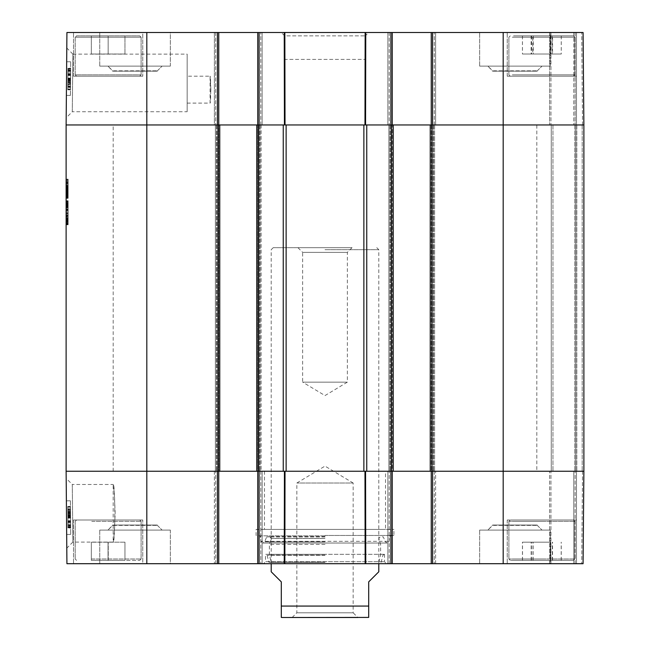 <?xml version="1.0" encoding="UTF-8"?>
<svg xmlns="http://www.w3.org/2000/svg" width="650" height="650" viewBox="0 0 650 650"><rect width="100%" height="100%" fill="white"/><g stroke="black" fill="none" stroke-linecap="round" stroke-linejoin="round"><path stroke-width="0.49" stroke-dasharray="3.25 2.44" d="M76.546 35.864L139.75 35.864L76.546 35.864L139.75 35.864L76.546 35.864L75.197 37.204L75.197 74.864L76.546 76.204L139.75 76.204L76.546 76.204L139.75 76.204L76.546 76.204L75.197 74.864L141.099 74.864L75.197 74.864L141.099 74.864L75.197 74.864L75.197 37.204L141.099 37.204L75.197 37.204L141.099 37.204L75.197 37.204L76.546 35.864M124.954 35.864L91.333 35.864L124.954 35.864L108.144 35.864L108.144 54.015L124.954 54.015L91.333 54.015L124.954 54.015L91.333 54.015L108.144 54.015L108.144 35.864L124.954 35.864L124.954 54.015L124.954 35.864M142.773 76.204L73.515 76.204L142.773 76.204L142.773 32.5L73.515 32.5L142.773 32.5L73.515 32.5L142.773 32.5L142.773 76.204L73.515 76.204L142.773 76.204M513.541 35.864L573.454 35.864L513.541 35.864M552.581 35.864L522.462 35.864L561.242 35.864L552.581 35.864L552.581 54.015L561.242 54.015L522.462 54.015L552.581 54.015M513.541 76.204L573.454 76.204L513.541 76.204M431.243 32.5L431.243 124.954L431.243 32.5L583.074 32.5L550.932 32.5L583.074 32.5L576.485 32.5L583.074 32.5L583.879 124.954L387.871 124.954L434.265 124.954L431.243 124.954L431.243 32.5L387.871 32.5L392.243 32.5L392.243 124.954L66.121 124.954L66.926 32.5L218.757 32.5L217.417 32.5L218.757 32.5L218.757 124.954L217.417 124.954L218.757 124.954L218.757 32.5L218.757 124.954L219.765 124.954L219.765 471.25L217.417 471.25L218.757 471.25L217.417 471.25L218.757 471.25L218.757 563.704L66.926 563.704L66.121 471.25L217.417 471.25L214.386 471.25L217.417 471.25L217.417 563.704L262.129 563.704L257.757 563.704L259.106 563.704L257.757 563.704L257.757 471.25L583.879 471.25L575.136 471.25L583.879 471.25L583.074 563.704L431.243 563.704L432.583 563.704L431.243 563.704L431.243 471.25L432.583 471.25L431.243 471.25L431.243 563.704L431.243 471.25L390.561 471.25L393.25 471.25L390.894 471.25L392.243 471.25L392.243 563.704L257.757 563.704L257.757 471.25L259.106 471.25L257.757 471.25L257.757 563.704M549.583 32.5L550.932 32.5L549.583 32.5L550.932 32.5L549.583 32.5L549.583 124.954L550.932 124.954L549.583 124.954L550.932 124.954L549.583 124.954L549.583 32.5M575.136 32.5L576.485 32.5L573.796 32.5L575.136 32.5L575.136 124.954L576.485 124.954L573.796 124.954L575.136 124.954L575.136 32.5M573.796 32.5L550.932 32.5L573.796 32.5L573.796 124.954L550.932 124.954L573.796 124.954L573.796 32.5M435.614 32.5L434.265 32.5L435.614 32.5L435.614 124.954L434.265 124.954L435.614 124.954L435.614 32.5M387.871 32.5L389.212 32.5L387.871 32.5L387.871 124.954L389.212 124.954L387.871 124.954L387.871 32.5M257.757 32.5L257.757 124.954L257.757 32.5L262.129 32.5L215.735 32.5L217.417 32.5L217.417 124.954L260.788 124.954L257.757 124.954L257.757 32.5L392.243 32.5L392.243 124.954L390.894 124.954L392.243 124.954L392.243 32.5M214.386 32.5L215.735 32.5L214.386 32.5L215.735 32.5L214.386 32.5L214.386 124.954L215.735 124.954L214.386 124.954L214.386 32.5M217.417 32.5L217.417 124.954L217.417 32.5L215.735 32.5L218.757 32.5M262.129 32.5L260.788 32.5L262.129 32.5L262.129 124.954L260.788 124.954L262.129 124.954L262.129 32.5M576.485 32.5L507.227 32.5L576.485 32.5L507.227 32.5L576.485 32.5L576.485 124.954L576.485 32.5L576.485 124.954L576.485 32.5L576.485 76.204L507.227 76.204L576.485 76.204L507.227 76.204L576.485 76.204L576.485 32.5M281.296 32.5L368.704 32.5L281.296 32.5L284.651 35.864L365.349 35.864L284.651 35.864L284.651 59.394L365.349 59.394L284.651 59.394M170.349 32.5L99.743 32.5L170.349 32.5L99.743 32.5L170.349 32.5L170.349 66.121L99.743 66.121L170.349 66.121L99.743 66.121L170.349 66.121L170.349 32.5M550.258 32.5L479.651 32.5L550.258 32.5L479.651 32.5L550.258 32.5L550.258 66.121L479.651 66.121L550.258 66.121L479.651 66.121L550.258 66.121L550.258 32.5M513.947 76.204L573.454 76.204L513.947 76.204M72.288 111.727L72.897 54.194L72.288 111.727L187.151 111.727L187.151 54.129L187.151 111.727M72.897 54.129L187.151 54.129M210.876 89.651L210.088 103.106C210.941 103.927 210.941 75.384 210.088 76.204L210.876 89.651M112.694 71.167L157.389 71.167L112.694 71.167L157.389 71.167L112.694 71.167L107.989 66.121L162.094 66.121L107.989 66.121L162.094 66.121L107.989 66.121L112.694 70.826L157.389 70.826L112.694 71.167M492.611 71.167L537.306 71.167L492.611 71.167L537.306 71.167L492.611 71.167L487.906 66.121L542.011 66.121L487.906 66.121L542.011 66.121L487.906 66.121L492.611 70.826L537.306 70.826L492.611 71.167M533.244 35.864L533.244 54.015M561.242 35.864L561.242 54.015M550.461 35.864L550.461 54.015M531.123 35.864L531.123 54.015M522.462 35.864L522.462 54.015M91.333 35.864L108.144 35.864L91.333 35.864L91.333 54.015L91.333 35.864M108.144 35.864L108.144 54.015L108.144 35.864M532.764 54.015L561.267 54.015L522.438 54.015L532.764 54.015L532.764 35.864L522.438 35.864L561.267 35.864L532.764 35.864M552.126 35.864L552.126 54.015M561.267 35.864L561.267 54.015M550.948 35.864L550.948 54.015M531.578 35.864L531.578 54.015M522.438 35.864L522.438 54.015M513.947 35.864L573.454 35.864L513.947 35.864M259.106 563.704L259.106 471.25L259.106 563.704L259.106 471.25L260.788 471.25L215.394 471.25L215.394 124.954L215.394 471.25L218.757 471.25L218.757 563.704L218.757 471.25L215.394 471.25L215.394 124.954L217.076 124.954L215.394 124.954L215.394 471.25L219.765 471.25L66.121 471.25L66.121 124.954L261.121 124.954L256.75 124.954L259.106 124.954L259.106 32.5M390.894 32.5L390.894 124.954L390.894 32.5L390.894 124.954L393.25 124.954L390.561 124.954L434.606 124.954L430.235 124.954L432.583 124.954L432.583 32.5M284.245 32.5L284.432 124.954L366.754 124.954L365.568 124.954L365.755 32.5M67.909 74.433L67.779 89.009L67.957 68.421L67.909 74.433L70.598 74.457L70.631 70.484L67.941 70.468M70.549 79.682L67.86 79.657L67.941 70.452L70.631 70.476L70.549 79.682L70.631 70.476L70.558 78.618L67.868 78.601M70.558 78.618L67.876 78.317M70.566 78.341L70.541 80.511L67.852 80.486L70.541 80.478L70.484 87.002L67.795 86.978L67.957 68.421L67.779 89.009L67.828 83.777L67.795 86.978L70.484 87.002L70.517 83.354L67.828 83.33M70.517 83.354L70.517 83.801L67.828 83.777L70.517 83.801L70.468 89.034L67.779 89.009L70.468 89.034L70.517 83.801L70.549 79.714L67.86 79.69M70.549 79.714L70.647 68.445L67.957 68.421L70.647 68.445L70.598 74.132L67.909 74.108M70.501 85.085L70.639 69.314L67.949 69.29L67.771 89.538L67.949 69.29L70.639 69.314L70.501 85.085L67.811 85.061M70.533 82.103L67.844 82.079M70.509 84.5L67.819 84.476M70.468 89.562L70.549 80.259L70.468 89.562L67.771 89.538L67.957 68.949L67.771 89.797L67.957 68.949L67.771 89.538L70.468 89.562L67.771 89.538M70.46 89.822L67.771 89.797L70.46 89.822L70.647 68.973L67.957 68.949L70.647 68.973L70.46 89.822M70.484 87.531L70.533 81.209L70.484 87.531L67.795 87.506M70.533 81.209L67.844 81.185M67.868 79.154L70.558 79.178L70.533 81.868L70.647 68.445L70.468 89.034L70.623 71.004L70.558 79.186L67.868 79.162M70.623 71.004L67.933 70.98M70.647 68.973L70.549 80.259L67.852 80.234L70.549 80.259L70.647 68.973L67.957 68.949M70.558 78.829L70.631 70.086L70.558 78.829L67.868 78.804L67.941 70.062L67.868 78.804M70.631 70.086L67.941 70.062M70.631 70.387L67.941 70.371M70.623 71.191L67.933 71.167M67.86 79.747L67.925 72.085L67.852 80.917L67.86 79.747L70.549 79.771L70.541 80.941L67.852 80.917M70.541 80.941L70.549 79.771M70.614 72.109L67.925 72.085M70.606 73.621L67.917 73.596M67.836 82.704L67.957 68.218L67.836 82.704L70.525 82.729L70.533 81.949L67.844 81.933M70.533 81.949L70.549 80.145L67.86 80.129M70.549 80.145L70.647 68.559L67.957 68.534M70.647 68.559L70.639 69.972L67.949 69.948M70.639 69.972L70.647 68.242L67.957 68.218M70.647 68.242L70.647 69.006L67.957 68.981M70.647 69.006L70.631 70.817L67.941 70.801M70.631 70.817L70.525 82.469L67.836 82.444M70.525 82.469L70.541 81.006L67.852 80.982M70.541 81.006L70.525 82.729M67.941 70.452L67.86 79.657M70.493 85.938L67.803 85.914M70.493 86.336L67.803 86.312M70.533 81.868L67.844 81.843M70.509 84.004L67.819 83.98M70.411 95.404L70.704 61.791L70.411 95.404L70.704 61.791L70.411 95.404L66.381 95.371L66.674 61.75L66.381 95.371L70.411 95.404L66.381 95.371L66.674 61.75L70.704 61.791L66.674 61.75L66.381 95.371L70.411 95.404M66.674 61.75L70.704 61.791L66.674 61.75M66.186 117.812L66.796 48.002L66.186 117.812L72.296 111.743M187.151 89.651L187.151 103.106L187.151 89.651M583.879 124.954L583.074 32.5L583.879 124.954L583.074 32.5L583.879 124.954L583.879 471.25L583.074 563.704L507.227 563.704L583.074 563.704L583.879 471.25L583.074 563.704L583.879 471.25L430.235 471.25L431.243 471.25L431.243 124.954L430.235 124.954L430.235 471.25L430.235 124.954L583.879 124.954L583.879 471.25L583.879 124.954L582.197 124.954L583.879 124.954L583.879 471.25L583.879 124.954L576.818 124.954L583.879 124.954M92.438 560.349L139.75 560.349L92.438 560.349M124.954 560.349L91.333 560.349L124.954 560.349L124.954 542.189L91.333 542.189L124.954 542.189L91.333 542.189L124.954 542.189L124.954 560.349L124.954 542.189L124.954 560.349L108.249 560.349L108.249 542.189L108.249 560.349L91.333 560.349L91.333 542.189L91.333 560.349L108.046 560.349L108.046 542.189L108.046 560.349L124.954 560.349M142.773 520L73.515 520L142.773 520L142.773 563.704L73.515 563.704L142.773 563.704L73.515 563.704L142.773 563.704L142.773 520L73.515 520L142.773 520M92.438 520L139.75 520L92.438 520M543.676 560.349L510.25 560.349L543.676 560.349M550.615 560.349L522.511 560.349L550.615 560.349L550.615 542.189L522.511 542.189L550.615 542.189M543.676 520L510.25 520L543.676 520M576.485 520L507.227 520L576.485 520L576.485 563.704L573.796 563.704L581.726 563.704L507.227 563.704L576.485 563.704L576.485 471.25L573.796 471.25L582.538 471.25L576.485 471.25L576.485 563.704L576.485 471.25L576.485 563.704L576.485 520L507.227 520L576.485 520M392.243 563.704L392.243 471.25L392.243 563.704L387.871 563.704L431.243 563.704M573.796 563.704L549.583 563.704L575.136 563.704L549.583 563.704L573.796 563.704L573.796 471.25L549.583 471.25L575.136 471.25L549.583 471.25L573.796 471.25L573.796 563.704M387.871 563.704L389.212 563.704L387.871 563.704L387.871 471.25L389.212 471.25L387.871 471.25L387.871 563.704M218.757 563.704L217.417 563.704L217.417 471.25L217.417 563.704M263.477 563.704L386.523 563.704L263.477 563.704L265.493 561.689L384.507 561.689L265.493 561.689L265.493 554.296L384.507 554.296L265.493 554.296M170.349 563.704L99.743 563.704L170.349 563.704L99.743 563.704L170.349 563.704L170.349 530.083L99.743 530.083L170.349 530.083L99.743 530.083L170.349 530.083L170.349 563.704M550.258 563.704L479.651 563.704L550.258 563.704L479.651 563.704L550.258 563.704L550.258 530.083L479.651 530.083L550.258 530.083L479.651 530.083L550.258 530.083L550.258 563.704M72.288 484.477L72.897 542.019L72.288 484.477L113.189 484.477C113.839 486.192 114.497 495.788 115.156 513.273C114.497 530.766 113.839 540.361 113.189 542.076C115.326 543.839 115.326 482.706 113.189 484.477L113.189 542.076L72.897 542.076M513.776 520L573.454 520L513.776 520M112.694 525.046L157.389 525.046L112.694 525.046L157.389 525.046L112.694 525.046L107.989 530.083L162.094 530.083L107.989 530.083L162.094 530.083L107.989 530.083L112.694 525.379L157.389 525.379L112.694 525.046M492.611 525.046L537.306 525.046L492.611 525.046L537.306 525.046L492.611 525.046L487.906 530.083L542.011 530.083L487.906 530.083L542.011 530.083L487.906 530.083L492.611 525.379L537.306 525.379L492.611 525.046M561.194 560.349L561.194 542.189M531.156 560.349L531.156 542.189M522.511 560.349L522.511 542.189M533.097 560.349L533.097 542.189M552.549 560.349L552.549 542.189M91.333 560.349L91.333 542.189L91.333 560.349M550.745 542.189L522.446 542.189L550.745 542.189L550.745 560.349L522.446 560.349L550.745 560.349M561.259 560.349L561.259 542.189M552.313 560.349L552.313 542.189M532.959 560.349L532.959 542.189M522.446 560.349L522.446 542.189M531.391 560.349L531.391 542.189M513.776 560.349L573.454 560.349L513.776 560.349M325 554.296L265.793 554.296L325 554.296M325 562.234L268.832 562.234L325 562.234M325 562.364L271.204 562.364L325 562.364M325 555.084L269.392 555.084L325 555.084M325 544.391L269.392 544.391L325 544.391M325 538.452L271.204 538.452L325 538.452M325 536.648L269.547 536.648L325 536.648M325 536.949L266.671 536.949L325 536.949M325 535.819L260.162 535.819L325 535.819M325 535.462L393.924 535.462L325 535.462M256.076 529.417L393.924 529.417L256.076 529.417L256.076 535.462L260.162 535.819L260.837 541.296L389.163 541.296L260.837 541.296L262.787 543.026L387.213 543.026L389.163 541.296L389.838 535.819L393.924 535.462L393.924 529.417M262.129 471.25L214.386 471.25L262.129 471.25L262.129 563.704L262.129 471.25M365.755 563.704L365.568 471.25L283.246 471.25L284.432 471.25L284.245 563.704M432.583 563.704L432.583 471.25L432.583 563.704L432.583 471.25L435.614 471.25L389.212 471.25L390.894 471.25L390.894 563.704M385.515 471.25L264.485 471.25L385.515 471.25L385.515 529.417L264.485 529.417L385.515 529.417M67.909 521.779L67.779 507.203L67.957 527.784L67.909 521.779L70.598 521.755L70.631 525.72L67.941 525.744M70.558 517.587L70.484 509.21L70.631 525.736L70.558 517.587L67.868 517.611M70.566 517.863L67.876 517.887M70.541 515.694L67.852 515.718L70.541 515.726M70.484 508.674L70.533 514.995L70.484 508.674L67.795 508.698L67.852 515.97L67.957 527.256L70.647 527.231L70.468 506.642L70.647 527.231L67.957 527.256L67.771 506.407L70.46 506.382L70.647 527.231L70.46 506.382L67.771 506.407L67.957 527.256L67.901 521.072L67.941 525.761L70.631 525.736L70.549 516.523L70.647 527.767L70.468 507.179L70.517 512.403L70.468 507.179L70.517 512.403L70.484 509.21L67.795 509.226L67.957 527.784L67.779 507.203L67.828 512.428L67.795 509.226L70.484 509.21L70.493 509.868L67.803 509.892M70.517 512.85L67.828 512.874M70.517 512.403L67.828 512.428M70.468 507.179L67.779 507.203L70.468 507.179M67.941 525.761L67.86 516.547L70.549 516.523L67.86 516.514M70.493 509.868L70.647 527.767L67.957 527.784L70.647 527.767L70.598 522.072L67.909 522.096M67.949 526.923L67.771 506.667L67.949 526.923L70.639 526.898L67.949 526.923M70.501 511.119L67.811 511.144M70.533 514.101L67.844 514.126M70.509 511.704L67.819 511.729M67.86 516.547L67.901 521.056L67.852 515.97L70.549 515.946L67.852 515.97L67.771 506.667L70.468 506.642L67.771 506.667L67.844 515.019L67.795 508.698M70.533 514.995L67.844 515.019M67.868 517.059L70.558 517.034L67.868 517.051L67.933 525.224L67.868 517.051M70.623 525.2L67.933 525.224M70.468 506.642L67.771 506.667M70.647 527.231L67.957 527.256M70.558 517.384L70.631 526.126L70.558 517.384L67.868 517.408L67.941 526.151L67.868 517.408M70.631 526.126L67.941 526.151M70.631 525.817L67.941 525.842M70.623 525.013L67.933 525.038M67.86 516.457L67.925 524.119L67.852 515.296L67.86 516.457L70.549 516.441L70.541 515.271L67.852 515.296M70.541 515.271L70.549 516.441M70.614 524.095L67.925 524.119M70.606 522.584L67.917 522.608M67.836 513.5L67.957 527.995L67.836 513.5L70.525 513.476L70.533 514.256L67.844 514.28M70.533 514.256L70.549 516.059L67.86 516.084M70.549 516.059L70.647 527.654L67.957 527.678M70.647 527.654L70.639 526.24L67.949 526.256M70.639 526.24L70.647 527.971L67.957 527.995M70.647 527.971L70.647 527.199L67.957 527.223M70.647 527.199L70.631 525.387L67.941 525.411M70.631 525.387L70.525 513.744L67.836 513.768M70.525 513.744L70.541 515.198L67.852 515.222M70.541 515.198L70.525 513.476M70.493 510.266L67.803 510.291M70.533 514.345L67.844 514.361M70.509 512.208L67.819 512.224M70.411 500.801L70.704 534.422L70.411 500.801L70.704 534.422L70.411 500.801L66.381 500.833L66.674 534.454L66.381 500.833L70.411 500.801L66.381 500.833L66.674 534.454L70.704 534.422L66.674 534.454L66.381 500.833L70.411 500.801M66.674 534.454L70.704 534.422L66.674 534.454M66.186 478.4L66.796 548.178L66.186 478.4L72.296 484.461M264.485 471.25L264.485 529.417M214.386 471.25L214.386 563.704L214.386 471.25M435.614 563.704L435.614 471.25L435.614 563.704M575.136 563.704L575.136 471.25L575.136 563.704M549.583 563.704L549.583 471.25L549.583 563.704M292.134 617.5L296.839 612.796L296.839 483.015L325 466.099L353.161 483.015L296.839 483.015L353.161 483.015L353.161 612.796L296.839 612.796L353.161 612.796L357.866 617.5L292.134 617.5L367.364 617.5M378.796 571.773L368.704 581.864L368.704 617.419M281.296 617.419L281.296 581.864L271.204 571.773M352.056 247.674L347.344 252.379L347.344 382.151L325 395.582L302.656 382.151L347.344 382.151L302.656 382.151L302.656 252.379L347.344 252.379L302.656 252.379L297.944 247.674L352.056 247.674L297.944 247.674M325 247.674L273.227 247.674L325 247.674M325 249.689L378.796 249.689L325 249.689M66.121 185.892L66.121 193.18L66.121 186.729L66.121 192.684L66.121 187.021L66.121 187.493L68.136 187.281L68.136 187.939L68.136 186.079L68.136 193.18L68.136 185.868L68.136 197.933L68.136 180.074L68.136 196.698L68.136 185.396L68.136 187.988L68.136 186.022L68.136 186.761L68.136 186.209L66.121 186.282L68.136 185.892M66.121 186.997L66.121 198.347L66.121 180.074L66.121 187.882L66.121 186.81L66.121 187.362L68.136 187.281L68.136 193.286L68.136 186.046L66.121 186.071L68.136 186.079L66.121 186.079L66.121 186.704L68.136 186.729L68.136 191.953L68.136 187.281L66.121 187.281L68.136 187.281L66.121 187.281L66.121 186.022L68.136 186.022L68.136 193.286L68.136 186.184L68.136 193.026L66.121 192.66L66.121 189.329L68.136 189.329L68.136 187.623L68.136 192.896L68.136 186.599L68.136 193.001L68.136 189.304L66.121 189.329L66.121 187.882L68.136 187.882L68.136 193.05L68.136 186.022L66.121 186.022L68.136 186.209L68.136 193.416L68.136 186.363L66.121 186.599L68.136 186.599L66.121 186.599L66.121 189.199L68.136 189.199L66.121 189.174L66.121 190.141L68.136 190.117L66.121 190.141L66.121 191.084L68.136 191.108L68.136 192.059L66.121 191.977L66.121 187.598L68.136 187.598L66.121 187.598L66.121 187.127L68.136 187.127L68.136 191.084L66.121 191.084L66.121 192.766L68.136 192.766L66.121 192.766L66.121 193.627L68.136 193.627L66.121 193.497L66.121 192.814L68.136 192.79L68.136 186.42L68.136 189.954L68.136 186.444L68.136 186.916L66.121 186.916L68.136 186.997M66.121 192.319L66.121 188.013L66.121 195.097L68.136 195.097L68.136 194.626L66.121 194.626L66.121 196.698L66.121 186.022L66.121 187.362L68.136 187.362L66.121 187.362L68.136 187.362L66.121 187.362L66.121 193.31L66.121 186.704L68.136 187.021L68.136 187.882L66.121 187.882L66.121 190.637L68.136 190.637L66.121 190.637L66.121 191.847L68.136 191.847L66.121 191.847L68.136 191.823L66.121 191.847L66.121 192.319L68.136 192.319M66.121 187.939L66.121 191.742L66.121 188.354L68.136 188.354L66.121 188.354L66.121 190.824L68.136 190.824L68.136 186.526L68.136 194.261L68.136 187.493L66.121 187.493L66.121 187.939L68.136 187.939M66.121 192.709L68.136 192.709L66.121 192.449L66.121 193.026L66.121 191.766L66.121 193.286L66.121 185.396L66.121 192.944L66.121 188.597L66.121 191.685L68.136 191.425L66.121 191.425L68.136 191.214L66.121 191.214L66.121 192.213L68.136 192.197L66.121 192.213L66.121 191.685L68.136 191.685L68.136 193.213L68.136 192.473L66.121 192.498L68.136 192.473L66.121 192.498L68.136 192.473L66.121 192.473L68.136 192.156L66.121 192.156L68.136 192.156L66.121 192.156L66.121 191.718L68.136 191.718M68.136 185.868L66.121 185.868L68.136 185.868L66.121 185.868L66.121 186.729L68.136 186.704L66.121 186.704L68.136 186.704L66.121 186.704L68.136 186.704L66.121 186.704L66.121 191.953L66.121 186.444L66.121 191.612L66.121 186.526L68.136 186.493L66.121 186.388L68.136 186.388L66.121 186.388L66.121 193.001L66.121 191.319L66.121 192.237L68.136 192.237L66.121 192.237L66.121 190.06L68.136 190.036L66.121 190.06L66.121 191.319L68.136 191.319L68.136 190.426L68.136 191.661L66.121 191.661L68.136 191.685L66.121 191.685L66.121 192.684L68.136 192.79L66.121 192.79L68.136 192.814L66.121 192.814L68.136 192.79L66.121 192.79L68.136 192.636L66.121 192.66L68.136 192.636L66.121 192.636L66.121 192.107L68.136 192.107L66.121 192.424L68.136 192.449L66.121 192.424L68.136 192.262L68.136 190.694L66.121 190.694L68.136 190.694L66.121 190.694L66.121 192.237L68.136 192.237M66.121 192.343L66.121 190.036L66.121 192.343L68.136 192.368L66.121 192.368L68.136 192.343L66.121 192.343L66.121 190.036L68.136 190.06L66.121 190.036L68.136 190.117L66.121 190.117L66.121 191.084L68.136 191.084L66.121 191.084L66.121 192.213L68.136 192.213L66.121 192.343L68.136 192.343M66.121 189.719L68.136 189.719M66.121 191.718L66.121 187.858L68.136 187.834L66.121 187.834L68.136 187.858L66.121 187.858L68.136 187.85L66.121 187.858L66.121 188.492L68.136 188.492L66.121 188.516L68.136 188.516L66.121 188.492L66.121 187.623L68.136 187.623L66.121 187.598L66.121 186.761L68.136 186.761L66.121 186.761L66.121 186.209L68.136 186.209L66.121 186.233L66.121 186.916L68.136 186.916L66.121 186.916L66.121 188.021L68.136 188.021L66.121 188.013L68.136 188.021L66.121 188.021L68.136 188.021L66.121 188.021L66.121 193.213L68.136 193.213L66.121 193.286L68.136 193.31L66.121 193.18L68.136 193.18L66.121 193.172L68.136 193.18L66.121 193.156L68.136 193.156L66.121 193.156L66.121 192.107L68.136 192.107M68.136 186.022L66.121 186.022L66.121 188.021L66.121 187.021L68.136 187.411L66.121 187.411L68.136 187.411L66.121 187.411L66.121 187.882L68.136 187.882M66.121 192.237L66.121 186.623L66.121 192.059L68.136 191.977M66.121 185.762L68.136 185.762L68.136 186.314L66.121 186.306L68.136 186.526L66.121 186.526L68.136 186.493L66.121 186.493L66.121 179.156L66.121 192.603L68.136 192.294L68.136 191.319L66.121 191.319L66.121 190.848L68.136 190.848L66.121 190.84L68.136 190.848M66.121 191.977L68.136 192.059L66.121 192.262L66.121 190.799L66.121 192.896L66.121 191.124L68.136 191.141L66.121 191.141L66.121 191.823L66.121 191.141L68.136 191.124M66.121 191.124L66.121 192.603L68.136 192.603L66.121 192.262L68.136 192.262L66.121 192.294L68.136 192.262L66.121 192.294L68.136 192.026L66.121 192.026L66.121 190.978L68.136 190.978L66.121 190.978L66.121 189.906L68.136 189.906M66.121 192.107L66.121 187.493L66.121 189.694L68.136 189.646L66.121 189.646L66.121 189.093L68.136 189.093L66.121 189.093L68.136 189.093L66.121 189.093L68.136 188.695L66.121 188.695L68.136 188.695L66.121 188.695L66.121 187.858L68.136 187.858L66.121 187.858L66.121 186.233L68.136 186.233L66.121 186.233L66.121 187.509L68.136 187.509L66.121 187.541L68.136 187.509M66.121 187.574L68.136 187.574L66.121 187.574M66.121 186.786L68.136 186.81L66.121 186.786M66.121 195.593L68.136 195.593M66.121 195.52L68.136 195.52M66.121 194.838L68.136 194.838M66.121 194.886L68.136 194.886M66.121 195.203L68.136 195.203M66.121 187.257L68.136 187.257L66.121 187.232M66.121 192.896L68.136 192.896M66.121 193.993L68.136 193.993M66.121 194.943L68.136 194.943L66.121 194.968M66.121 194.992L68.136 194.992M66.121 195.146L68.136 195.146M66.121 197.795L68.136 197.795M66.121 197.933L68.136 198.347L66.121 197.933M66.121 198.347L68.136 198.347M66.121 197.405L68.136 197.405M66.121 196.982L68.136 196.982M66.121 196.779L68.136 196.779M66.121 189.906L66.121 187.647L68.136 187.647L66.121 187.655L68.136 187.647L66.121 187.647L66.121 186.127L68.136 186.127M66.121 186.859L68.136 186.859L66.121 186.859M66.121 185.234L68.136 185.234L68.136 187.021L66.121 187.021L68.136 187.046L66.121 187.021L68.136 187.046L66.121 187.021L68.136 187.021L66.121 187.021L66.121 186.363L68.136 186.363L66.121 186.347L68.136 186.363M66.121 187.509L66.121 188.126L66.121 187.444L68.136 187.444L66.121 187.444L68.136 187.444L66.121 187.444L68.136 187.444L66.121 187.444L66.121 185.868M66.121 186.55L68.136 186.55M66.121 188.963L68.136 188.963L66.121 188.931M66.121 188.386L68.136 188.386M66.121 187.769L68.136 187.777M66.121 190.848L66.121 188.126L68.136 188.126L66.121 188.134L68.136 188.151L66.121 188.126L68.136 188.045L66.121 188.069L68.136 188.045L66.121 188.069L66.121 187.127L68.136 187.127L66.121 186.916L68.136 186.916M66.121 188.882L68.136 188.866M66.121 191.059L68.136 191.059M66.121 192.839L68.136 192.839L66.121 192.839M66.121 191.791L68.136 191.791L66.121 191.791M66.121 192.92L68.136 192.92L66.121 192.944M66.121 192.977L68.136 192.977M66.121 196.3L68.136 196.3M66.121 196.698L68.136 196.698M66.121 196.487L68.136 196.503M68.136 193.213L66.121 193.213L66.121 192.636L68.136 192.684L66.121 192.684L66.121 190.905L68.136 190.905M66.121 187.882L66.121 190.799L66.121 186.42L68.136 186.42L66.121 186.42L66.121 193.18L68.136 193.156M66.121 190.905L66.121 186.046L68.136 186.079L66.121 186.127M66.121 187.338L68.136 187.338M66.121 192.4L68.136 192.4L66.121 192.384M66.121 193.156L68.136 193.286L66.121 193.302L68.136 193.286L66.121 193.416L66.121 189.849L68.136 189.849L66.121 189.849L68.136 189.694L66.121 189.694L68.136 189.67L66.121 189.67L66.121 188.833L68.136 188.833M66.121 183.138L68.136 183.138M66.121 180.074L68.136 180.074M66.121 180.164L68.136 180.164M66.121 179.416L68.136 179.416L68.136 180.448L66.121 180.448L68.136 180.464L68.136 185.234M66.121 181.407L68.136 181.407M66.121 184.348L68.136 184.348M66.121 189.564L68.136 189.54M66.121 186.948L68.136 186.94M66.121 186.469L68.136 186.469L66.121 186.469M66.121 186.184L68.136 186.168M66.121 189.881L68.136 189.881M66.121 193.001L68.136 193.001L66.121 193.026M66.121 191.636L68.136 191.636L66.121 191.612M66.121 193.627L68.136 193.627M66.121 188.833L66.121 192.424L68.136 192.709M66.121 192.424L68.136 192.424M66.121 187.712L68.136 187.712L66.121 187.728M66.121 187.168L68.136 187.168L66.121 187.151M66.121 189.304L68.136 189.304M66.121 187.809L68.136 187.809L66.121 187.809M66.121 188.565L68.136 188.565L66.121 188.597M66.121 188.906L68.136 188.906L66.121 188.906M66.121 193.213L66.121 192.473L68.136 192.603L66.121 192.611L66.121 190.271L68.136 190.271L66.121 190.271L66.121 187.964L68.136 187.988L66.121 187.972L68.136 187.964L66.121 187.964L66.121 186.599L68.136 186.599L66.121 186.363M66.121 191.953L68.136 191.953M66.121 187.647L68.136 187.647L66.121 187.647M66.121 189.012L68.136 189.012L66.121 189.036M66.121 190.328L68.136 190.328M66.121 196.146L68.136 196.146M66.121 196.276L68.136 196.276M66.121 195.097L68.136 195.097M66.121 192.579L68.136 192.579L66.121 192.554M66.121 191.742L68.136 191.742L66.121 191.766M66.121 188.224L68.136 188.224L66.121 188.224M66.121 185.973L68.136 185.973L66.121 185.973M66.121 186.656L68.136 186.656L66.121 186.68M66.121 190.718L68.136 190.718M66.121 191.506L68.136 191.506L66.121 191.506M66.121 190.588L68.136 190.588L66.121 190.564M66.121 186.761L68.136 186.761L66.121 186.761M66.121 191.246L68.136 191.246M66.121 188.541L68.136 188.541M66.121 189.248L68.136 189.248L66.121 189.223M66.121 189.954L68.136 189.954L66.121 189.954M66.121 186.704L68.136 186.704M66.121 185.396L68.136 185.396M66.121 191.425L68.136 191.425M66.121 188.24L68.136 188.24L66.121 188.256M66.121 191.847L68.136 191.847L66.121 191.831M66.121 188.801L68.136 188.801M66.121 192.603L68.136 192.603L66.121 192.603M66.121 189.987L68.136 189.987M66.121 186.623L68.136 186.623M66.121 191.002L68.136 191.002L66.121 191.035M66.121 190.036L68.136 190.036L66.121 190.06M66.121 186.022L68.136 186.233M66.121 186.233L66.121 186.916M66.121 187.858L68.136 187.834M66.121 188.021L68.136 188.021L66.121 188.021M66.121 192.026L68.136 192.026M66.121 188.622L68.136 188.622M66.121 187.444L68.136 187.444M66.121 194.261L68.136 194.261L66.121 194.261M66.121 191.531L68.136 191.531L66.121 191.531M66.121 188.671L68.136 188.671L66.121 188.646M66.121 189.41L68.136 189.41L66.121 189.41M66.121 190.799L68.136 190.799M66.121 191.344L68.136 191.344M66.121 193.05L68.136 193.05M66.121 189.272L68.136 189.272M66.121 188.411L68.136 188.411M66.121 187.623L68.136 187.623L66.121 187.598M66.121 188.516L68.136 188.516L66.121 188.516M66.121 189.776L68.136 189.776L66.121 189.759M66.121 190.401L68.136 190.401L66.121 190.426M66.121 193.237L68.136 193.237M66.121 193.416L68.136 193.416M66.121 187.679L68.136 187.679M66.121 187.493L68.136 187.493M66.121 193.448L68.136 193.448M66.121 190.19L68.136 190.19M66.121 189.459L68.136 189.459M66.121 183.56L68.136 183.56M66.121 181.699L68.136 181.699M66.121 181.464L68.136 181.464M66.121 182.406L68.136 182.406L68.136 179.156L66.121 179.156L68.136 179.416M68.136 179.181L66.121 179.181M66.121 183.056L68.136 183.056L68.136 182.406M68.136 185.762L68.136 183.056M66.121 190.125L68.136 190.125L66.121 190.117M66.121 190.271L68.136 190.271M66.121 190.978L68.136 190.978M66.121 191.661L68.136 191.661L66.121 191.685M66.121 191.872L68.136 191.872M66.121 192.262L68.136 192.262M66.121 192.059L68.136 192.059L66.121 192.059M66.121 191.084L68.136 191.084M66.121 190.531L68.136 190.531L66.121 190.531M66.121 190.084L68.136 190.084M66.121 207.797L66.121 224.543L66.121 200.736L66.121 224.543L66.121 207.797L68.136 207.797L68.136 205.774L68.136 209.885L68.136 207.797M66.121 224.543L66.121 200.736L66.121 224.803L66.121 200.736L66.121 224.543L66.121 201.004L66.121 224.543L68.136 224.543L68.136 201.004L68.136 224.803L68.136 200.736L68.136 224.803L68.136 201.004L68.136 224.543L68.136 209.276L68.136 224.543L66.121 224.543L68.136 224.543M66.121 204.823L68.136 204.563L68.136 205.774L68.136 204.271L66.121 204.531L68.136 204.823L66.121 204.823M66.121 204.904L68.136 204.904M66.121 205.043L68.136 205.043M66.121 206.993L68.136 206.993L66.121 206.993M66.121 207.732L68.136 207.732M66.121 208.861L68.136 208.861M66.121 212.769L68.136 212.769M66.121 216.97L66.121 212.867L66.121 216.596L68.136 216.596L66.121 216.97L68.136 216.97M66.121 217.742L68.136 217.742M66.121 218.449L68.136 218.449M66.121 221.008L68.136 221.008L66.121 221.008M66.121 223.096L68.136 223.096L66.121 223.129M66.121 218.481L68.136 218.481M66.121 215.597L68.136 215.597M66.121 210.047L68.136 210.047M66.121 207.382L68.136 207.382M66.121 202.857L68.136 202.857M66.121 201.573L68.136 201.573M66.121 201.004L68.136 201.004L66.121 201.004M66.121 201.703L68.136 201.703M66.121 204.019L68.136 204.019M66.121 213.509L68.136 213.509L66.121 213.509M66.121 210.178L68.136 210.178L66.121 210.178M66.121 205.814L68.136 205.814M66.121 205.498L68.136 205.498M66.121 220.025L68.136 220.025L66.121 220.025M66.121 219.928L68.136 219.928M66.121 219.318L68.136 219.318M66.121 221.715L68.136 221.715L66.121 221.715M66.121 224.803L68.136 224.803L68.136 222.146L68.136 224.803L66.121 224.803L68.136 224.803M66.121 224.299L68.136 224.299M66.121 221.78L68.136 221.78L68.136 206.074L68.136 221.78L66.121 221.78M66.121 206.074L68.136 206.074L68.136 205.205L68.136 206.074L66.121 206.074M66.121 205.205L68.136 205.205M66.121 223.901L68.136 223.901M66.121 224.396L68.136 224.396L66.121 224.396M66.121 219.489L68.136 219.489M66.121 219.732L68.136 219.732M66.121 219.765L68.136 219.797M66.121 202.475L68.136 202.475M66.121 201.606L68.136 201.606M66.121 200.736L68.136 200.736L68.136 209.276L68.136 200.736L66.121 200.736L68.136 200.736M66.121 201.476L68.136 201.476M66.121 219.253L68.136 219.253L66.121 219.253M66.121 220.976L68.136 220.976L66.121 220.976M66.121 220.894L68.136 220.894M66.121 220.188L68.136 220.188L66.121 220.188M66.121 218.684L68.136 218.684M66.121 216.198L68.136 216.198M66.121 215.312L68.136 215.312L66.121 215.312M66.121 213.736L68.136 213.736M66.121 212.964L68.136 212.964M66.121 212.867L68.136 212.867L66.121 212.867M66.121 220.699L68.136 220.699M66.121 213.574L68.136 213.574M66.121 216.938L68.136 216.938M66.121 224.364L68.136 224.364L66.121 224.364M66.121 223.624L68.136 223.624L66.121 223.624M66.121 222.341L68.136 222.341M66.121 221.682L68.136 221.682M66.121 209.341L68.136 209.341L66.121 209.341M66.121 210.486L68.136 210.486M66.121 211.258L68.136 211.258L66.121 211.258M66.121 205.741L68.136 205.741M66.121 214.793L68.136 214.793L66.121 214.793M66.121 220.09L68.136 220.09M66.121 220.667L68.136 220.667L68.136 210.113L68.136 220.667L66.121 220.667L68.136 220.309L66.121 220.309L66.121 210.113L66.121 220.667M66.121 221.179L68.136 221.179M66.121 203.084L68.136 203.084M66.121 201.736L68.136 201.736M66.121 201.102L68.136 201.102L66.121 201.102M66.121 206.619L68.136 206.619M66.121 206.814L68.136 206.814M66.121 222.95L68.136 222.95M66.121 224.266L68.136 224.266M66.121 221.601L68.136 221.601M66.121 218.286L68.136 218.286M66.121 218.782L68.136 218.782M66.121 218.961L68.136 218.961M66.121 218.847L68.136 218.847M66.121 218.384L68.136 218.384M66.121 202.711L68.136 202.711M66.121 204.051L68.136 204.051M66.121 207.025L68.136 207.025M66.121 206.846L68.136 206.846M66.121 210.113L68.136 210.113L66.121 210.113M66.121 222.146L68.136 222.146L66.121 222.146M66.121 206.944L68.136 206.944L66.121 206.944M66.121 205.774L68.136 205.774L66.121 205.774M66.121 209.276L68.136 209.276L66.121 209.276M66.121 206.204L68.136 206.204L66.121 206.204M66.121 203.247L68.136 203.247L66.121 203.247M66.121 201.841L68.136 201.841L66.121 201.841M66.121 207.829L68.136 207.829M66.121 204.531L68.136 204.531L66.121 204.531M66.121 204.271L68.136 204.271M536.811 124.954L113.189 124.954L536.811 124.954L536.811 471.25L113.189 471.25L536.811 471.25M216.401 124.954L218.757 124.954L216.401 124.954L216.401 471.25L216.401 124.954M261.121 124.954L261.121 471.25L257.757 471.25L261.121 471.25L259.439 471.25L261.121 471.25L261.121 124.954M258.432 124.954L256.75 124.954L256.75 471.25L257.757 471.25L257.757 124.954L256.75 124.954L256.75 471.25L283.246 471.25L283.246 124.954L258.432 124.954L258.432 471.25M284.838 563.704L285.025 471.25L364.975 471.25L365.162 563.704M365.162 32.5L364.975 124.954L285.025 124.954L284.838 32.5M392.243 124.954L393.25 124.954L393.25 471.25L366.754 471.25L366.754 124.954L393.25 124.954L393.25 471.25L388.879 471.25L392.243 471.25L392.243 124.954L389.886 124.954L392.243 124.954L392.243 471.25M388.879 124.954L389.886 124.954L388.879 124.954L388.879 471.25L388.879 124.954L390.561 124.954L388.879 124.954L388.879 471.25L388.879 124.954M434.606 124.954L434.606 471.25L434.606 124.954M575.811 124.954L575.811 471.25L575.811 124.954L576.818 124.954L574.803 124.954L575.811 124.954L575.811 471.25L575.811 124.954L575.811 471.25L575.811 124.954L582.197 124.954L552.947 124.954L575.811 124.954L575.811 471.25L575.811 124.954M551.265 124.954L552.947 124.954L551.265 124.954L551.265 471.25L551.265 124.954L574.803 124.954L551.265 124.954L551.265 471.25L551.265 124.954M430.235 124.954L430.235 471.25M393.25 124.954L393.25 471.25M256.75 124.954L256.75 471.25M218.757 471.25L219.765 471.25L219.765 124.954L218.757 124.954L218.757 471.25L218.757 124.954M219.765 124.954L219.765 471.25M512.338 37.204L574.803 37.204L512.338 37.204M512.338 74.864L574.803 74.864L512.338 74.864M512.761 37.204L574.803 37.204L512.761 37.204M512.761 74.864L574.803 74.864L512.761 74.864M70.59 74.701L67.901 74.677M70.517 83.85L67.828 83.826M70.517 83.801L67.828 83.777M70.59 74.75L67.901 74.726M70.509 84.459L67.819 84.435M70.509 84.321L67.819 84.297L70.509 84.305M70.59 75.14L67.901 75.116L70.59 75.156M70.59 75.051L67.901 75.026L70.59 75.075M70.509 84.362L67.819 84.337M70.59 75.457L67.901 75.433M70.59 75.514L67.901 75.489L70.59 75.506M70.566 78.089L67.876 78.065M70.647 68.916L67.957 68.892M70.59 75.481L67.901 75.465M67.901 75.311L70.59 75.327L67.901 75.294M70.59 75.181L67.901 75.156M70.566 78.219L67.876 78.195M70.493 86.726L67.803 86.702M260.788 124.954L260.788 32.5L260.788 124.954M215.735 32.5L215.735 124.954L215.735 32.5M389.212 32.5L389.212 124.954L389.212 32.5M434.265 124.954L434.265 32.5L434.265 124.954M582.538 124.954L581.726 32.5L582.538 124.954M550.932 32.5L550.932 124.954L550.932 32.5M503.189 563.704L503.189 32.5M146.811 563.704L146.811 32.5M543.749 559L508.901 559L543.749 559M543.749 521.349L508.901 521.349L543.749 521.349M91.772 559L141.099 559L91.772 559M91.772 521.349L141.099 521.349L91.772 521.349M512.582 559L574.803 559L512.582 559M512.582 521.349L574.803 521.349L512.582 521.349M325 555.327L267.109 555.327L325 555.327M325 541.824L264.599 541.824L325 541.824M70.59 521.503L67.901 521.528M70.517 512.354L67.828 512.379M70.59 521.462L67.901 521.487M70.509 511.753L67.819 511.777M70.509 511.891L67.819 511.916L70.509 511.907M70.59 521.032L67.901 521.089M70.59 521.162L67.901 521.186M70.509 511.843L67.819 511.867M70.59 521.129L67.901 521.154M70.59 520.756L67.901 520.78M70.59 520.691L67.901 520.715L70.59 520.699M70.566 518.115L67.876 518.139M70.647 527.296L67.957 527.312M70.59 520.723L67.901 520.747M67.901 520.902L70.59 520.878L67.901 520.918M70.566 517.985L67.876 518.009M70.493 509.486L67.803 509.511M260.788 471.25L260.788 563.704L260.788 471.25M215.735 563.704L215.735 471.25L215.735 563.704M389.212 563.704L389.212 471.25L389.212 563.704M434.265 471.25L434.265 563.704L434.265 471.25M582.538 471.25L581.726 563.704L582.538 471.25M550.932 563.704L550.932 471.25L550.932 563.704M368.704 606.068L281.296 606.068M66.121 187.964L68.136 187.964M66.121 189.093L68.136 189.093M66.121 188.695L68.136 188.695M66.121 182.618L68.136 182.618M66.121 212.639L68.136 212.639M66.121 224.738L68.136 224.738M66.121 203.564L68.136 203.564L66.121 203.564M66.121 219.602L68.136 219.602M66.121 218.514L68.136 218.514M66.121 224.51L68.136 224.51M66.121 204.498L68.136 204.498L66.121 204.523M66.121 209.885L68.136 209.885L66.121 209.885M66.121 200.801L68.136 200.801L66.121 200.801M66.121 208.894L68.136 208.894M217.076 124.954L217.076 471.25L217.076 124.954M259.439 124.954L259.439 471.25L259.439 124.954M260.114 124.954L260.114 471.25L260.114 124.954M389.886 124.954L389.886 471.25L389.886 124.954M390.561 124.954L390.561 471.25L390.561 124.954M432.924 124.954L432.924 471.25L432.924 124.954M433.599 124.954L433.599 471.25L433.599 124.954M582.197 124.954L582.197 471.25L582.197 124.954M576.818 124.954L576.818 471.25L576.818 124.954M574.803 124.954L574.803 471.25L574.803 124.954M552.947 124.954L552.947 471.25L552.947 124.954M431.917 124.954L431.917 471.25M431.243 124.954L431.243 471.25M391.568 124.954L391.568 471.25M363.878 124.954L363.878 471.25M286.122 124.954L286.122 471.25M257.757 124.954L257.757 471.25M218.083 124.954L218.083 471.25M73.515 76.204L73.515 32.5L73.515 76.204M508.901 37.204L510.25 35.864L508.901 37.204L508.901 74.864L510.25 76.204L508.901 74.864L508.901 37.204M574.803 37.204L573.454 35.864L574.803 37.204L574.803 74.864L573.454 76.204L574.803 74.864L574.803 37.204M507.227 76.204L507.227 32.5L507.227 76.204M187.151 103.106L210.088 103.106L210.088 76.204L187.151 76.204M141.099 37.204L139.75 35.864L141.099 37.204L141.099 74.864L139.75 76.204L141.099 74.864L141.099 37.204M72.914 54.178L66.796 48.002M157.389 70.826L162.094 66.121L157.389 70.826M537.306 70.826L542.011 66.121L537.306 70.826M99.743 66.121L99.743 32.5L99.743 66.121M479.651 66.121L479.651 32.5L479.651 66.121M365.349 59.394L365.349 35.864L368.704 32.5M73.515 520L73.515 563.704L73.515 520M574.803 559L573.454 560.349L574.803 559L574.803 521.349L573.454 520L574.803 521.349L574.803 559M508.901 559L510.25 560.349L508.901 559L508.901 521.349L510.25 520L508.901 521.349L508.901 559M507.227 520L507.227 563.704L507.227 520M141.099 559L139.75 560.349L141.099 559L141.099 521.349L139.75 520L141.099 521.349L141.099 559M75.197 559L76.546 560.349L75.197 559L75.197 521.349L76.546 520L75.197 521.349L75.197 559M384.207 554.296L382.891 555.327L381.168 562.234L378.796 562.364L380.608 555.084L380.608 544.391L378.796 538.452L380.453 536.648L383.329 536.949L385.401 541.824L387.213 543.026L262.787 543.026L264.599 541.824L266.671 536.949L269.547 536.648L271.204 538.452L269.392 544.391L269.392 555.084L271.204 562.364L268.832 562.234L267.109 555.327L265.793 554.296M72.906 542.019L66.796 548.178M157.389 525.379L162.094 530.083L157.389 525.379M537.306 525.379L542.011 530.083L537.306 525.379M99.743 530.083L99.743 563.704L99.743 530.083M479.651 530.083L479.651 563.704L479.651 530.083M384.507 554.296L384.507 561.689L386.523 563.704M273.227 247.674L271.204 249.689L271.204 563.704M376.773 247.674L378.796 249.689L378.796 563.704M68.136 194.586L66.121 194.586M113.189 471.25L113.189 124.954"/><path stroke-width="0.97" d="M392.243 124.954L392.243 32.5L257.757 32.5L257.757 124.954M392.243 32.5L431.243 32.5L431.243 124.954M432.583 32.5L432.583 124.954L583.879 124.954L583.074 32.5L431.243 32.5M146.811 32.5L66.926 32.5L66.121 124.954L217.417 124.954L217.417 32.5L146.811 32.5L146.811 124.954L66.121 124.954L66.121 471.25L66.926 563.704L218.757 563.704L218.757 471.25M218.757 124.954L218.757 32.5L217.417 32.5M218.757 32.5L257.757 32.5M259.106 32.5L259.106 124.954L286.13 124.954L286.13 471.25L259.106 471.25L259.106 563.704L392.243 563.704L392.243 471.25M286.13 124.954L390.894 124.954L390.894 32.5M503.189 563.704L583.074 563.704L583.879 471.25L432.583 471.25L432.583 563.704L503.189 563.704L503.189 471.25L583.879 471.25L583.879 124.954L393.25 124.954L393.25 471.25L503.189 471.25L503.189 32.5M431.243 471.25L431.243 563.704L432.583 563.704M431.243 563.704L392.243 563.704M257.757 471.25L257.757 563.704L259.106 563.704M257.757 563.704L218.757 563.704M217.417 563.704L217.417 471.25L66.121 471.25L283.254 471.25L283.254 124.954L219.765 124.954L219.765 471.25M390.894 563.704L390.894 471.25L286.13 471.25M357.866 617.5L282.636 617.5L368.704 617.419L368.704 581.864L378.796 571.773L378.796 563.704M271.204 563.704L271.204 571.773L281.296 581.864L281.296 617.419L282.636 617.5M219.765 124.954L146.811 124.954L146.811 563.704M256.75 124.954L256.75 471.25M284.245 563.704L284.432 471.25L285.025 471.25L284.838 563.704M284.838 32.5L285.025 124.954L284.432 124.954L284.245 32.5M365.162 563.704L364.975 471.25L365.568 471.25L365.755 563.704M365.755 32.5L365.568 124.954L364.975 124.954L365.162 32.5M393.25 124.954L366.746 124.954L366.746 471.25L393.25 471.25M430.235 124.954L430.235 471.25M281.296 606.068L368.704 606.068M218.083 124.954L218.083 471.25M258.432 124.954L258.432 471.25M363.87 124.954L363.87 471.25M391.568 124.954L391.568 471.25M431.917 124.954L431.917 471.25"/></g></svg>
